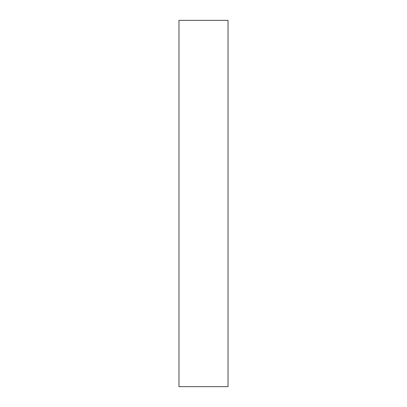 <?xml version="1.0" encoding="UTF-8"?>
<svg xmlns="http://www.w3.org/2000/svg" width="407" height="407" viewBox="0 0 407 407"><rect width="100%" height="100%" fill="white"/><g stroke="black" fill="none" stroke-linecap="round" stroke-linejoin="round"><path stroke-width="0.61" d="M228.027 386.65L228.027 20.35L178.973 20.35L178.973 386.65L228.027 386.65"/></g></svg>
